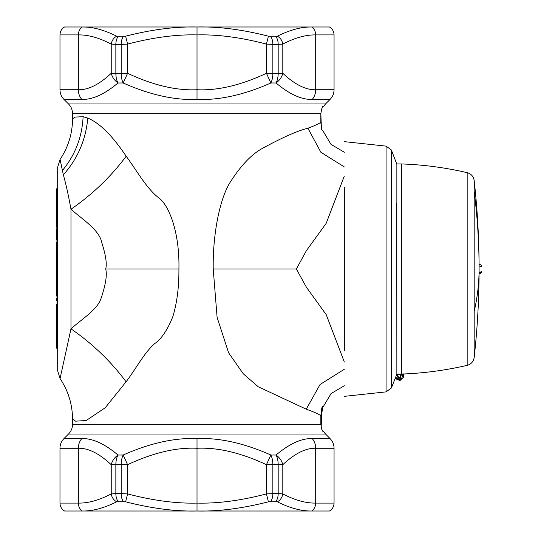 <?xml version="1.0" encoding="UTF-8"?>
<svg xmlns="http://www.w3.org/2000/svg" width="538" height="538" viewBox="0 0 538 538"><rect width="100%" height="100%" fill="white"/><g stroke="black" fill="none" stroke-linecap="round" stroke-linejoin="round"><path stroke-width="0.81" d="M344.333 187.184L344.333 350.816M396.755 203.27L396.862 373.702M474.18 180.539L474.18 311.408A799.387 383.244 0 0 0 479.089 269A799.387 799.387 0 0 0 474.18 180.539C473.507 176.437 471.167 173.808 467.172 172.658C445.538 167.627 423.628 164.722 401.435 163.935L396.862 163.935L396.862 374.065L397.844 374.065L396.896 374.058L396.728 374.643L397.952 377.609L400.346 377.609L399.916 377.051L398.382 377.051L397.609 374.912L396.721 374.663L396.896 374.058M401.435 163.935L401.435 374.065L400.454 374.065L401.509 374.435L400.628 374.69L399.916 377.051M396.788 374.435L397.663 374.69L397.844 374.065L400.454 374.065L400.628 374.69L397.609 374.912M402.821 374.011L401.577 374.663L401.402 374.058L401.577 374.663L400.689 374.912M396.412 375.45L396.728 374.65M401.509 374.435L400.346 377.609M403.103 373.997L401.63 378.55L400.131 379.519L397.461 379.203L395.827 377.151M397.952 377.609L398.382 377.051M402.841 375.706L403.513 375.134L403.594 377.111L399.996 380.561L395.316 378.597M403.708 373.977L403.513 375.134L403.09 373.688M404.004 374.65L403.594 377.111L399.976 380.581L395.309 378.597M401.435 218.63L401.435 374.065C423.628 373.278 445.538 370.373 467.172 365.342L467.172 172.658M481.671 271.293L481.671 271.347A2.286 2.286 0 0 1 479.392 273.566L479.392 272.046A2.286 0.76 1.6 0 0 481.671 271.347A2.286 0.76 1.6 0 0 481.671 271.293L479.076 273.566M479.082 272.046L479.076 264.434M479.082 265.954L481.671 266.707M57.694 358.409L57.694 348.301L56.988 348.274A0.686 0.686 0 0 1 56.329 347.595A0.686 0.686 0 0 0 56.988 348.274A0.686 0.686 0 0 1 56.329 347.595L56.329 347.595A0.686 0.686 0 0 0 56.988 348.274A0.686 0.686 0 0 1 56.329 347.595L57.694 347.568L57.694 323.815L56.329 323.789A0.686 0.686 0 0 1 56.988 323.109L57.694 323.082L56.988 323.109L56.988 348.274A0.686 0.686 0 0 1 56.329 347.595L56.329 323.815L56.329 347.568M57.694 315.793L57.694 315.295L56.92 315.268L56.92 315.88L57.694 315.907L56.92 315.88A0.619 0.619 0 0 1 56.329 315.268A0.619 0.619 0 0 0 56.92 315.88A0.619 0.619 0 0 1 56.329 315.268L56.329 304.871A0.619 0.619 0 0 1 56.92 304.252L57.694 304.226L56.92 304.252L56.92 304.871L57.694 304.844M56.92 314.131A0.619 0.619 0 0 0 56.329 314.75A0.619 0.619 0 0 1 56.92 314.131L56.92 314.75L57.694 314.723L57.694 314.172L56.914 314.199L56.92 313.022L56.329 312.457L56.329 305.927A0.619 0.565 0 0 0 56.92 306.492L57.694 306.512L57.694 306.035M57.694 286.29L56.92 286.317L57.694 286.29M56.329 290.863L56.329 286.895A0.619 0.612 180 0 1 56.92 286.277L57.694 286.055L57.694 285.248M57.694 229.867L56.92 229.76L57.694 229.968L57.694 230.984L56.92 231.031L57.694 231.058M56.329 189.396L56.329 194.447L56.329 189.396A0.686 0.686 0 0 1 56.988 188.71L57.694 188.69L57.694 167.116L57.694 370.884L60.061 378.577L70.976 328.846C92.543 343.735 110.915 361.381 126.087 381.778C135.152 370.09 143.828 353.197 154.534 343.742C161.36 339.081 167.466 330.029 172.853 316.579C177.009 302.934 179.026 287.077 178.912 269C179.766 233.062 169.262 204.917 158.185 197.406C145.899 187.641 136.208 169.618 126.161 156.235C112.415 135.67 99.624 122.96 87.781 118.104L83.114 116.679L74.984 117.096L72.543 118.837L72.543 113.659L320.836 113.659L320.843 113.162M56.329 238.24L56.329 239.961A0.619 0.605 -0 0 1 56.92 239.356L56.92 234.965L57.694 234.992L57.694 235.429M57.694 273.95L56.92 273.976L56.92 273.533L57.694 273.506L56.92 273.264L57.694 273.243M57.694 287.534L57.694 286.673L56.92 286.7L56.92 287.554L57.694 287.534M57.694 295.678L57.694 294.804L56.92 294.784L56.92 295.651L57.694 295.678M57.694 268.785L56.92 268.583L57.694 268.785M56.329 271.058L56.329 269.814A0.619 0.619 0 0 0 56.92 270.432L57.694 270.459L57.694 270.116L56.92 270.426A0.619 0.612 180 0 1 56.329 269.814L56.329 280.446M57.694 260.184L56.92 260.217L57.694 260.184M56.329 229.188L56.329 230.446A0.619 0.605 0 0 0 56.92 231.031L56.92 231.36A0.619 0.605 180 0 1 56.329 230.755A0.619 0.619 0 0 0 56.92 231.367L57.694 231.394L56.92 231.717L57.694 231.535M126.161 156.235C110.962 176.652 92.563 194.312 70.976 209.228L70.976 328.846C81.083 319.612 96.712 310.231 100.821 299.074C105.65 284.958 107.277 274.931 105.704 269C107.089 263.956 105.791 255.187 101.81 242.685C99.503 230.002 82.475 219.457 70.976 209.228C68.561 195.845 66.026 184.373 63.356 174.81L60.061 159.423L57.694 167.116M56.988 259.888L57.694 259.915L56.988 259.888A0.686 0.686 0 0 1 56.329 259.202A0.686 0.686 0 0 0 56.988 259.888A0.686 0.686 0 0 1 56.329 259.202L56.329 259.202A0.686 0.686 0 0 0 56.988 259.888A0.686 0.686 0 0 1 56.329 259.202L56.329 259.202A0.686 0.686 0 0 0 56.988 259.888L56.988 259.181L57.694 259.181M56.988 315.887L56.988 320.641A0.686 0.686 0 0 1 56.329 319.955A0.686 0.686 0 0 0 56.988 320.641L57.694 320.668L56.329 319.955L56.329 315.268L56.92 315.268L56.92 314.199A0.619 0.619 180 0 1 56.92 314.199L57.694 314.172M56.329 320.87A0.686 0.686 0 0 0 56.988 321.556L56.329 320.87A0.686 0.686 0 0 0 56.988 321.556L57.694 321.576M57.694 280.473L56.92 280.459L57.694 280.769M57.694 278.025L56.92 278.025L57.694 278.368M57.694 275.591L56.92 275.611L57.694 275.893M56.329 281.455L56.329 295.51A0.619 0.619 0 0 0 56.92 296.122L57.694 296.082M57.694 305.947L56.92 305.927L56.92 313.022L57.694 312.995M56.907 231.367L56.914 231.501A0.619 0.619 0 0 1 56.329 230.883L56.329 230.022M57.694 222.866L56.92 222.88L57.694 223.169M57.526 233.828L56.92 233.828L56.92 234.474L57.694 234.44M57.694 251.905L56.92 251.871L56.914 252.49L57.694 252.51L56.914 252.49A0.619 0.605 180 0 1 56.329 251.871L56.329 262.833M57.694 250.775L56.92 250.802L56.92 251.407L57.694 251.381M57.694 247.009L56.92 247.009L56.92 243.714L56.329 243.714L56.329 251.407A0.619 0.605 180 0 1 56.92 250.802L56.329 243.714L56.329 248.825A0.619 0.605 -0 0 1 56.92 248.22L57.694 248.22M57.694 241.972L56.92 241.999L56.92 242.604L57.694 242.577M57.694 263.008L56.92 263.021L57.694 263.324M60.061 378.577C68.279 390.884 72.442 404.421 72.543 419.196L75.623 421.18L86.268 420.481L105.266 407.71L126.087 381.778M56.329 194.447L56.329 225.456L56.329 194.447L56.329 197.184L56.329 194.447L57.694 194.447M56.329 226.901L56.329 226.068L56.329 226.901M56.329 260.688L56.329 243.714L56.329 251.407L56.329 243.714L56.329 251.407L56.92 251.407L56.92 251.871L56.329 251.871L56.329 260.036M57.694 286.33L56.92 286.317A0.619 0.578 -0 0 0 56.329 286.895L56.329 283.022M56.329 263.311L56.329 282.706A0.619 0.619 180 0 0 56.92 283.324L57.694 283.351L56.92 283.075A0.619 0.612 0 0 1 56.329 282.463L56.329 281.804L56.329 282.463A0.619 0.605 180 0 0 56.92 283.069L57.694 282.8L56.92 282.78A0.619 0.605 -0 0 1 56.329 282.168A0.619 0.585 180 0 0 56.92 282.759L56.92 282.389L57.694 282.416M57.694 270.063L56.92 270.036A0.619 0.551 180 0 1 56.329 269.477L56.329 268.946M56.329 265.2L56.329 262.813M56.329 329.774L56.329 331.126M56.329 323.815L56.329 323.789A0.686 0.686 0 0 1 56.988 323.109M56.92 273.069L57.694 273.069L56.92 273.102A0.619 0.619 180 0 0 56.329 273.714A0.619 0.612 -0 0 1 56.92 273.102L56.92 273.533A0.619 0.612 180 0 0 56.329 274.138L56.329 273.687A0.619 0.619 -0 0 1 56.92 273.069L57.694 273.042L56.92 273.069A0.619 0.619 0 0 0 56.329 273.687A0.619 0.619 0 0 1 56.92 273.069L57.694 273.042M57.694 282.302L56.92 282.275L56.92 280.755A0.619 0.471 0 0 1 56.329 280.285L56.92 280.459L56.92 278.368L56.329 278.193L56.92 278.025L56.92 275.907L56.329 276.081A0.619 0.471 180 0 1 56.92 275.611L56.92 273.976A0.619 0.578 180 0 0 56.329 274.555L56.329 281.811L56.329 274.555A0.619 0.471 0 0 1 56.92 274.084L57.694 274.057M56.329 288.65L56.329 287.702M56.329 288.57L56.329 289.814M56.329 289.881L56.329 294.851M56.329 295.443A0.619 0.619 0 0 0 56.92 296.061L56.92 296.061A0.619 0.612 180 0 1 56.329 295.443L56.329 287.379M56.329 288.16L56.329 289.854M56.329 292.504L56.329 290.903M56.329 305.389L56.329 314.152M56.329 314.817L56.329 312.457M56.329 230.069L56.329 230.883A0.619 0.605 180 0 0 56.92 231.488L57.694 231.522M57.694 227.957L56.92 227.944L56.92 229.76A0.619 0.35 180 0 1 56.329 229.41A0.619 0.538 0 0 0 56.92 229.948L56.92 230.957A0.619 0.538 180 0 1 56.329 230.419L56.329 229.941M56.329 225.456L56.329 226.061M56.329 221.912L56.329 220.91L56.329 221.912M57.694 219.981L56.92 220.008A0.619 0.612 180 0 0 56.329 220.627L56.329 220.304A0.619 0.612 -0 0 1 56.92 219.686L57.694 219.659L56.92 219.686A0.619 0.612 0 0 0 56.329 220.304A0.619 0.619 0 0 1 56.92 219.686L57.694 219.659M56.329 239.961L56.329 237.54A0.619 0.605 -0 0 0 56.92 238.146L57.694 238.146M56.329 237.54L56.329 233.613M56.329 248.825L56.329 246.404M57.694 244.346L56.92 244.319A0.619 0.605 -0 0 1 56.329 243.714L56.329 242.571L56.92 242.604L56.92 243.714L57.694 243.741M56.329 266.7L56.329 262.477M57.694 269.545L56.92 269.807A0.619 0.605 180 0 1 56.329 269.202A0.619 0.619 0 0 0 56.92 269.814L56.92 270.089A0.619 0.612 0 0 1 56.329 269.477L56.329 265.651M56.329 217.742L56.329 225.435M56.329 230.365L56.329 229.948M56.329 261.448L56.329 259.181L56.988 259.181L56.988 252.49M56.329 299.135L56.329 298.018M56.329 318.805L56.329 325.369L56.329 318.805M322.215 406.91L320.836 415.807C319.095 414.267 314.232 412.061 306.256 409.189L258.321 386.809L243.263 373.782L228.623 352.827L217.11 317.4L213.223 269C212.665 233.277 220.123 197.527 230.526 181.716C241.347 164.884 252.241 153.639 263.203 147.97C282.47 137.459 297.373 130.868 307.918 128.212C314.918 125.63 319.229 123.626 320.836 122.193L320.836 113.659L321.724 108.824L322.908 106.652M321.152 427.407L321.482 416.392L320.843 417.219M56.329 211.562L56.329 213.768M56.329 221.851L56.329 225.483M56.329 311.482L56.329 305.927L56.92 305.927L56.92 304.871L56.329 304.871M56.329 300.291L56.329 298.946M56.329 265.14L56.329 268.092M56.329 268.953L56.329 268.395M56.329 232.382L56.329 234.413M56.329 235.624L56.329 236.256M56.329 259.827L56.423 260.446M56.329 262.046L56.329 261.461M56.329 322.551L56.329 324.031L56.329 322.551M56.329 324.192L56.329 324.663L56.329 324.192M56.329 320.527L56.329 321.314M344.333 362.054L326.243 314.69L306.452 287.312L296.371 269L306.371 250.701L326.176 223.344L344.333 175.987M321.946 130.008L320.836 122.193L320.836 113.659L321.657 109.012M321.832 129.618L320.856 123.081M72.543 419.196L72.543 424.341L320.843 424.341L320.843 415.807L320.836 424.341L321.724 429.183L323.136 431.691M320.843 415.807L321.569 409.008C322.565 405.948 322.887 405.322 322.518 407.125L321.482 416.392M321.119 424.341L320.856 424.959M322.504 431.066L323.641 431.705L325.51 434.031L68.528 434.031L63.995 438.564L81.816 438.564C92.529 438.268 104.58 443.749 117.97 455.014A13.706 7.25 90 0 0 115.852 464.704L111.231 464.704C112.234 460.763 114.486 457.535 117.97 455.014L123.162 455.014A13.706 6.772 90 0 0 121.178 464.704L115.852 464.704L115.852 493.602L111.231 493.897C111.823 497.468 113.639 500.105 116.665 501.813C104.002 508.114 92.549 511.181 82.294 511.006A9.133 7.909 -90 0 1 78.34 503.091L59.98 503.091C60.095 506.547 61.614 509.183 64.547 511.006L82.294 511.006M330.043 438.564C332.666 441.268 334.004 444.496 334.058 448.255L315.698 448.255C305.833 447.959 294.871 453.44 282.806 464.704L278.186 464.704A13.706 7.25 90 0 0 276.061 455.014L270.876 455.014C244.104 443.157 219.484 437.676 197.016 438.564C174.554 437.676 149.934 443.157 123.162 455.014L127.587 464.704L121.178 464.704L121.178 493.602L127.587 493.904L125.63 501.813C151.669 508.457 175.462 511.524 197.016 511.006L197.016 448.262C176.188 447.307 153.048 452.788 127.587 464.704L127.587 493.904C153.041 500.569 176.182 503.635 197.016 503.091C217.85 503.635 240.997 500.569 266.445 493.904L272.86 493.602L272.86 464.704L266.445 464.704L270.876 455.014A13.706 6.772 90 0 1 272.86 464.704L278.186 464.704L278.186 493.602L282.806 493.897C282.215 497.468 280.399 500.105 277.366 501.813C290.022 508.114 301.482 511.181 311.737 511.006L329.485 511.006C332.417 509.183 333.943 506.54 334.058 503.091L315.698 503.091C305.819 503.265 294.858 500.205 282.806 493.897L282.806 464.704C281.798 460.763 279.552 457.535 276.061 455.014C289.464 443.749 301.515 438.268 312.222 438.564A13.706 11.87 -90 0 1 315.698 448.255C315.651 444.496 314.488 441.268 312.222 438.564L330.043 438.564L325.51 434.031M312.222 99.436C301.509 99.732 289.457 94.251 276.061 82.987L276.061 82.987A13.706 7.25 -90 0 0 278.186 73.296L282.806 73.296C281.798 77.237 279.552 80.465 276.061 82.987L270.876 82.987A13.706 6.772 -90 0 0 272.86 73.296L278.186 73.296L278.186 44.398L282.806 44.103C282.215 40.532 280.399 37.895 277.366 36.187C290.029 29.886 301.488 26.819 311.737 26.994A9.133 7.909 90 0 1 315.698 34.909L315.698 89.745L334.058 89.745C334.004 93.504 332.666 96.732 330.043 99.436L312.222 99.436A13.706 11.87 -90 0 0 315.698 89.745C305.826 90.041 294.864 84.56 282.806 73.296L282.806 44.103C294.858 37.794 305.826 34.735 315.698 34.909L334.058 34.909L334.058 89.745M197.016 99.436C219.484 100.324 244.104 94.843 270.876 82.987L266.445 73.296L272.86 73.296L272.86 44.398L266.445 44.096L268.408 36.187C242.369 29.543 218.576 26.476 197.016 26.994L197.016 89.738C217.843 90.693 240.99 85.212 266.445 73.296L266.445 44.096C240.997 37.431 217.85 34.365 197.016 34.909C176.182 34.365 153.041 37.431 127.587 44.096L121.178 44.398L121.178 73.296L127.587 73.296L123.162 82.987A13.706 6.772 -90 0 1 121.178 73.296L115.852 73.296L115.852 44.398L111.231 44.103C111.823 40.532 113.639 37.895 116.665 36.187C104.002 29.886 92.549 26.819 82.294 26.994L64.547 26.994C61.614 28.817 60.095 31.453 59.98 34.909L59.98 89.745L78.34 89.745C78.387 93.504 79.543 96.732 81.816 99.436C92.523 99.732 104.574 94.251 117.97 82.987L123.162 82.987C149.934 94.843 174.554 100.324 197.016 99.436L197.016 89.738C176.188 90.693 153.048 85.212 127.587 73.296L127.587 44.096L125.63 36.187C151.669 29.543 175.462 26.476 197.016 26.994M320.843 122.193L321.394 127.916L320.843 113.659M323.237 431.698L321.724 429.176L320.843 424.341M322.518 407.125L321.953 407.629M197.016 438.564L197.016 448.262C217.843 447.307 240.99 452.788 266.445 464.704L266.445 493.904L268.408 501.813C242.369 508.457 218.576 511.524 197.016 511.006M78.34 89.745L78.34 34.909C88.212 34.728 99.174 37.794 111.231 44.103L111.231 73.296C112.234 77.237 114.486 80.465 117.97 82.987A13.706 7.25 -90 0 1 115.852 73.296L111.231 73.296C99.167 84.56 88.205 90.041 78.34 89.745A13.706 11.87 90 0 0 79.456 95.542M85.273 27.068L82.294 26.994C79.758 28.817 78.44 31.453 78.34 34.909L59.98 34.909M64.547 511.006L329.485 511.006M268.408 501.813L277.366 501.813M116.665 501.813L125.63 501.813M334.058 34.909C333.943 31.46 332.417 28.817 329.485 26.994L64.547 26.994M125.63 36.187L116.665 36.187M277.366 36.187L268.408 36.187M344.333 141.649L386.069 146.121L386.069 391.879L344.333 396.351M386.069 146.121L391.382 149.994L391.382 388.006L386.069 391.879M401.846 378.295L396.445 378.288M474.18 311.408L474.18 357.461C473.507 361.563 471.167 364.192 467.172 365.342M474.18 191.373A799.387 701.525 0 0 1 479.089 269A799.387 799.387 0 0 1 474.18 357.461M481.671 266.653A2.286 2.286 0 0 0 479.392 264.434A2.286 2.28 -90 0 1 481.624 266.27M56.988 219.686L56.988 188.71M56.988 286.075L56.988 283.324M56.988 273.069L56.988 270.432M56.988 314.75L56.988 314.199M56.988 304.252L56.988 296.129M56.92 282.275L56.92 282.389A0.619 0.585 -0 0 1 56.329 281.804A0.619 0.471 180 0 0 56.92 282.275M56.329 274.138A0.619 0.578 0 0 1 56.92 273.56L57.694 273.533M57.694 295.752L56.92 295.725A0.619 0.612 0 0 1 56.329 295.12A0.619 0.531 180 0 0 56.92 295.651L56.92 296.048M57.694 293.015L56.92 293.008L56.92 294.595A0.619 0.35 180 0 1 56.329 294.246A0.619 0.531 0 0 0 56.92 294.784L57.694 294.616M57.694 290.991L56.92 290.991L56.92 293.008L56.329 292.887A0.619 0.35 0 0 0 56.92 293.237L57.694 293.25M57.694 288.987L56.92 289L56.92 290.991L56.329 291.112L57.694 291.226M57.694 287.702L56.92 287.722A0.619 0.37 0 0 0 56.329 288.099A0.619 0.545 180 0 1 56.92 287.554L56.92 289A0.619 0.37 180 0 0 56.329 289.37L57.694 289.242M56.92 286.364A0.619 0.619 0 0 0 56.329 286.976A0.619 0.612 -0 0 1 56.92 286.371L56.92 286.633A0.619 0.612 180 0 0 56.329 287.245A0.619 0.545 0 0 1 56.92 286.7L57.694 286.606M56.92 286.371L57.694 286.337M57.694 225.644L56.92 225.644L56.92 227.944L56.329 227.83A0.619 0.35 0 0 0 56.92 228.179L57.694 228.193M57.694 221.057L56.92 221.078L56.92 222.88A0.619 0.451 180 0 0 56.329 223.331L56.92 223.183L56.92 225.644L56.329 225.792L57.694 225.906M56.92 219.686L56.92 221.078A0.619 0.585 180 0 0 56.329 221.663A0.619 0.451 -0 0 1 56.92 221.219L57.694 221.192M56.329 220.627L56.329 220.627A0.619 0.585 0 0 1 56.92 220.042L57.694 220.015M56.329 234.474A0.619 0.619 0 0 1 56.92 233.855L57.694 233.822L56.92 233.869A0.619 0.605 -0 0 0 56.329 234.474L56.92 234.474L56.92 234.965L56.329 234.965A0.619 0.605 -0 0 0 56.92 235.57L57.694 235.597M56.329 242.604A0.619 0.605 180 0 1 56.92 241.999L56.92 239.356L57.694 239.356M57.694 267.251L56.92 267.238L56.92 268.583A0.619 0.343 180 0 1 56.329 268.24A0.619 0.525 0 0 0 56.92 268.765L56.92 269.518A0.619 0.525 180 0 1 56.329 268.993A0.619 0.605 0 0 0 56.92 269.599L57.694 269.625M57.694 265.523L56.92 265.523L56.92 267.238L56.329 267.124A0.619 0.343 0 0 0 56.92 267.46L57.694 267.473M57.694 261.401L56.92 261.421L56.92 263.021A0.619 0.484 180 0 0 56.329 263.506L56.92 263.338L56.92 265.523L56.329 265.698L57.694 265.812M57.694 260.446L56.92 260.473A0.619 0.612 180 0 0 56.329 261.071A0.619 0.592 0 0 1 56.92 260.473L56.92 261.421A0.619 0.592 180 0 0 56.329 262.019A0.619 0.484 0 0 1 56.92 261.535L57.694 261.508M56.92 259.881L57.694 260.13L56.92 260.157A0.619 0.619 0 0 0 56.329 260.775A0.619 0.619 -0 0 1 56.92 260.157L56.92 260.21A0.619 0.619 180 0 0 56.329 260.829A0.619 0.612 0 0 1 56.92 260.217L57.694 260.432M56.443 234.104L56.92 233.828L56.92 231.717L56.329 231.891A0.619 0.471 180 0 1 56.705 231.454M56.92 323.109L56.92 321.549M63.356 174.81C77.674 158.757 85.811 139.853 87.781 118.104M62.341 170.566C75.192 155.078 82.112 137.116 83.114 116.679M56.988 282.706L56.329 282.706A0.619 0.619 0 0 0 56.92 283.324A0.619 0.619 180 0 1 56.329 282.706M56.92 273.27A0.619 0.612 180 0 0 56.329 273.876L56.329 273.876A0.619 0.612 180 0 1 56.92 273.264M56.329 282.652L56.329 282.652A0.619 0.619 0 0 0 56.92 283.264A0.619 0.612 180 0 1 56.329 282.652M56.92 286.082A0.619 0.619 0 0 0 56.329 286.7A0.619 0.612 -0 0 1 56.92 286.082L57.694 286.048M56.329 295.51L56.329 295.51A0.619 0.619 0 0 0 56.92 296.122M56.329 314.75L56.92 314.75M56.329 269.814A0.619 0.612 180 0 0 56.92 270.426M56.725 323.17L56.329 323.002A0.619 0.471 0 0 0 56.503 323.331M105.704 269L178.912 269M306.256 409.189L320.056 384.495L344.333 369.25M213.223 269L296.371 269M322.107 106.941L323.641 106.295L325.51 103.968L68.528 103.968L63.995 99.436L81.816 99.436M307.918 128.212L320.863 152.254L344.333 166.941M81.816 438.564A13.706 11.87 90 0 0 78.34 448.255L59.98 448.255C60.034 444.496 61.372 441.268 63.995 438.564M78.34 448.255C88.212 447.959 99.174 453.44 111.231 464.704L111.231 493.897C99.174 500.205 88.212 503.272 78.34 503.091L78.34 448.255M123.431 501.51A9.133 4.512 -90 0 1 121.178 493.602L115.852 493.602A9.133 4.829 -90 0 0 118.266 501.51M275.772 501.51A9.133 4.829 -90 0 0 278.186 493.602L272.86 493.602A9.133 4.512 -90 0 1 270.601 501.51M311.737 511.006C314.279 509.183 315.598 506.547 315.698 503.091L315.698 448.255M270.601 36.49A9.133 4.512 90 0 1 272.86 44.398L278.186 44.398A9.133 4.829 90 0 0 275.772 36.49M118.266 36.49A9.133 4.829 90 0 0 115.852 44.398L121.178 44.398A9.133 4.512 90 0 1 123.431 36.49M329.485 26.994L311.737 26.994M391.382 388.006L396.755 374.408M391.382 149.994L396.862 164.298M56.92 283.324L57.694 283.351M56.92 296.061L57.694 296.088M56.92 231.367L57.694 231.401M60.061 159.423C68.279 147.123 72.442 133.592 72.543 118.824M56.329 316.761L56.329 316.068M56.988 320.641L56.329 319.955M56.329 251.871A0.619 0.619 0 0 0 56.92 252.49M72.543 424.341C72.489 428.107 71.15 431.335 68.528 434.031M344.333 152.261L330.917 144.285L322.766 130.552L321.475 129.564M72.543 113.659C72.489 109.893 71.15 106.665 68.528 103.968M344.333 385.739L331.092 393.547L322.733 407.582L321.529 414.879L321.186 427.542M325.51 103.968L330.043 99.436M322.195 107.788L322.592 107.109M322.961 106.605L321.724 108.824M321.354 127.93L321.912 129.994M322.047 130.095L321.394 127.916M59.98 89.745C60.034 93.504 61.372 96.732 63.995 99.436M59.98 448.255L59.98 503.091M334.058 448.255L334.058 503.091"/></g></svg>
